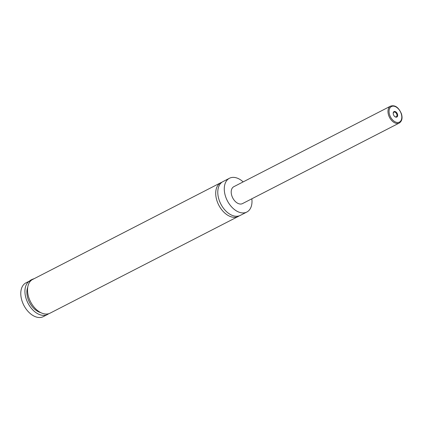 <?xml version="1.0" encoding="UTF-8"?>
<svg xmlns="http://www.w3.org/2000/svg" width="423" height="423" viewBox="0 0 423 423"><rect width="100%" height="100%" fill="white"/><g stroke="black" fill="none" stroke-linecap="round" stroke-linejoin="round"><path stroke-width="0.63" d="M251.844 198.789A18.993 12.156 -117.2 0 1 246.821 212.045L240.333 215.381A18.993 12.156 -117.2 0 1 219.035 199.735A18.993 12.156 -117.2 0 1 222.969 181.599L229.456 178.263A18.993 12.156 -117.2 0 1 243.162 181.895M239.254 215.836A18.993 12.156 -117.2 0 1 238.255 216.449A18.993 12.156 -117.2 0 1 216.962 200.798A18.993 12.156 -117.2 0 1 220.891 182.662A18.993 12.156 -117.2 0 1 221.969 182.207M31.968 279.815A5.319 1.005 162 0 0 29.547 281.316L29.779 280.883A4.939 0.931 -18 0 1 33.977 278.725M48.714 313.707A18.993 12.156 -117.2 0 1 47.476 314.495L43.326 316.631A18.993 12.156 -117.2 0 1 22.033 300.98A18.993 12.156 -117.2 0 1 25.962 282.844L29.473 281.084L29.758 281.972M220.891 182.662L32.069 279.751A18.993 12.156 -117.2 0 0 28.78 297.512A18.993 12.156 -117.2 0 0 50.073 313.163L238.255 216.449M393.401 114.517A3.056 1.956 62.8 0 0 394.754 116.563A3.056 1.956 62.8 0 0 397.102 116.843A3.056 1.956 62.8 0 0 397.461 114.115A3.056 1.956 62.8 0 0 394.86 111.466A3.056 1.956 62.8 0 0 393.21 113.554A3.056 1.956 62.8 0 0 393.401 114.517M394.643 116.468A2.586 1.655 62.8 0 0 396.288 116.78A2.586 1.655 62.8 0 0 396.822 114.31A2.586 1.655 62.8 0 0 393.929 112.185A2.586 1.655 62.8 0 0 393.221 113.708M399.254 123.03L242.479 203.6A9.496 6.081 -117.2 0 1 231.83 195.775A9.496 6.081 -117.2 0 1 233.797 186.707L390.572 106.136A9.496 6.081 -117.2 0 0 388.605 115.204A9.496 6.081 -117.2 0 0 399.254 123.03C401.977 121.221 402.707 118.133 401.438 113.776C398.614 107.32 394.992 104.772 390.572 106.136M246.821 212.045A18.993 12.156 -117.2 0 1 225.528 196.399A18.993 12.156 -117.2 0 1 229.456 178.263M40.735 312.608A16.333 10.453 -117.2 0 1 29.499 302.382A16.333 10.453 -117.2 0 1 27.722 287.296M47.476 314.495A18.993 12.156 -117.2 0 1 26.184 298.85A18.993 12.156 -117.2 0 1 29.473 281.084M389.631 114.887A8.735 5.594 62.8 0 0 398.085 122.474A8.735 5.594 62.8 0 0 401.231 113.745A8.735 5.594 62.8 0 0 392.782 106.157A8.735 5.594 62.8 0 0 389.631 114.887"/></g></svg>

